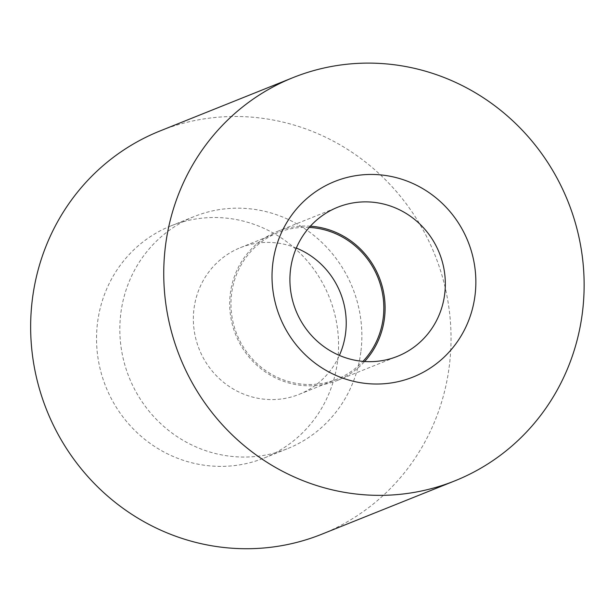 <?xml version="1.0" encoding="UTF-8"?>
<svg xmlns="http://www.w3.org/2000/svg" width="613" height="613" viewBox="0 0 613 613"><rect width="100%" height="100%" fill="white"/><g stroke="black" fill="none" stroke-linecap="round" stroke-linejoin="round"><path stroke-width="0.46" stroke-dasharray="3.06 2.3" d="M321.702 534.245A217.247 209.041 68.1 0 0 449.252 366.421A217.247 209.041 68.1 0 0 368.589 164.529A217.247 209.041 68.1 0 0 159.985 130.975M310.377 226.189A80.318 77.284 68.1 0 0 277.497 231.377A80.318 77.284 68.1 0 0 235.668 334.69A80.318 77.284 68.1 0 0 337.288 380.466A80.318 77.284 68.1 0 0 364.635 361.501M360.835 352.077A125.083 120.355 -111.9 0 1 287.405 448.708A125.083 120.355 -111.9 0 1 129.136 377.409A125.083 120.355 -111.9 0 1 194.29 216.512A125.083 120.355 -111.9 0 1 314.392 235.836A125.083 120.355 -111.9 0 1 360.835 352.077M309.259 227.431A79 76.012 68.1 0 0 277.988 232.603A79 76.012 68.1 0 0 236.84 334.215A79 76.012 68.1 0 0 336.798 379.248A79 76.012 68.1 0 0 362.973 361.371M337.548 361.417A125.083 120.355 -111.9 0 1 264.111 458.041A125.083 120.355 -111.9 0 1 105.842 386.749A125.083 120.355 -111.9 0 1 170.996 225.852A125.083 120.355 -111.9 0 1 291.098 245.177A125.083 120.355 -111.9 0 1 337.548 361.417M296.324 248.05A79 76.012 68.1 0 0 240.388 247.675A79 76.012 68.1 0 0 199.24 349.295A79 76.012 68.1 0 0 299.198 394.328A79 76.012 68.1 0 0 339.38 355.41M337.288 380.466L397.515 356.314M277.497 231.377L337.725 207.225M264.111 458.041L287.405 448.708M170.996 225.852L194.29 216.512M299.198 394.328L336.798 379.248M240.388 247.675L277.988 232.603"/><path stroke-width="0.92" d="M474.991 295.627A105.329 101.352 68.1 0 0 334.897 181.41A105.329 101.352 68.1 0 0 311.933 360.674A105.329 101.352 68.1 0 0 474.991 295.627M582.35 313.044A217.247 209.041 68.1 0 0 501.679 111.152A217.247 209.041 68.1 0 0 293.083 77.598A217.247 209.041 68.1 0 0 179.923 357.042A217.247 209.041 68.1 0 0 454.8 480.876A217.247 209.041 68.1 0 0 582.35 313.044M444.67 294.271A80.318 77.284 68.1 0 0 414.848 219.63A80.318 77.284 68.1 0 0 337.725 207.225A80.318 77.284 68.1 0 0 295.887 310.538A80.318 77.284 68.1 0 0 397.515 356.314A80.318 77.284 68.1 0 0 444.67 294.271M293.083 77.598L159.985 130.975A217.247 209.041 68.1 0 0 46.826 410.419A217.247 209.041 68.1 0 0 321.702 534.245L454.8 480.876M364.635 361.501A80.318 77.284 68.1 0 0 384.443 318.423A80.318 77.284 68.1 0 0 310.377 226.189M362.973 361.371A79 76.012 68.1 0 0 383.179 318.216A79 76.012 68.1 0 0 309.259 227.431M339.38 355.41A79 76.012 68.1 0 0 345.579 333.296A79 76.012 68.1 0 0 296.324 248.05"/></g></svg>
